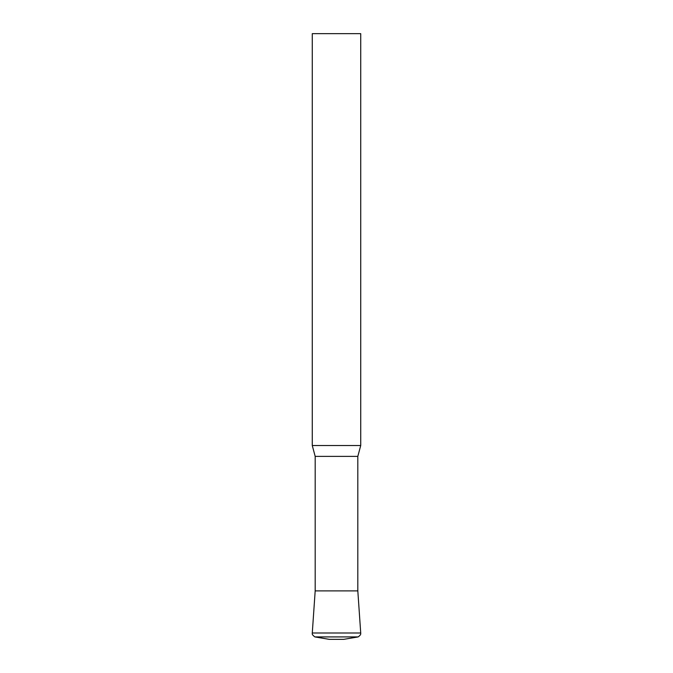 <?xml version="1.0" encoding="UTF-8"?>
<svg xmlns="http://www.w3.org/2000/svg" width="673" height="673" viewBox="0 0 673 673"><rect width="100%" height="100%" fill="white"/><g stroke="black" fill="none" stroke-linecap="round" stroke-linejoin="round"><path stroke-width="1.01" d="M312.272 445.526L360.728 445.526L360.728 33.65L312.272 33.65L312.272 445.526L315.183 456.378L357.817 456.378L360.728 445.526M315.183 456.378L315.183 590.894L312.28 632.99L360.72 632.99L357.817 590.894L315.183 590.894L357.817 590.894L357.817 456.378M343.768 639.35L329.232 639.35L314.871 636.919L358.129 636.919L343.768 639.35M360.72 632.99C360.417 633.31 361.872 634.269 358.129 636.919M312.28 632.99C312.676 633.369 310.951 633.991 314.871 636.919"/></g></svg>
